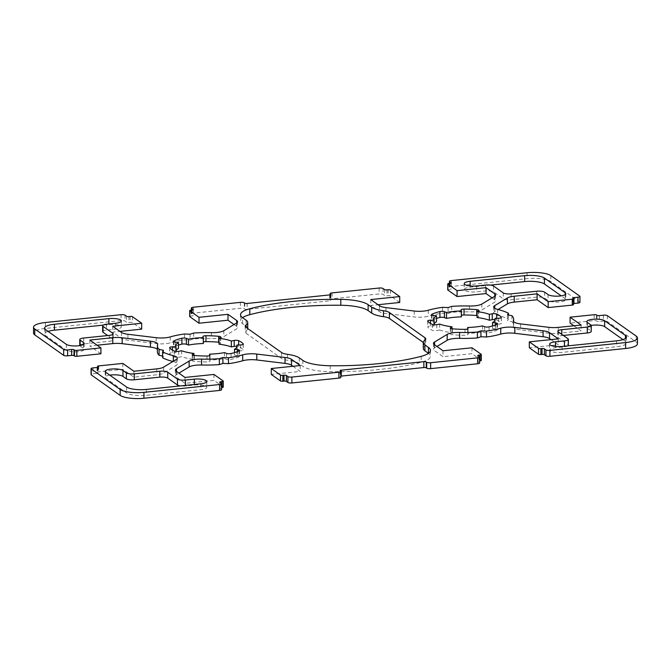 <?xml version="1.0" encoding="UTF-8"?>
<svg xmlns="http://www.w3.org/2000/svg" width="671" height="671" viewBox="0 0 671 671"><rect width="100%" height="100%" fill="white"/><g stroke="black" fill="none" stroke-linecap="round" stroke-linejoin="round"><path stroke-width="0.5" stroke-dasharray="3.35 2.52" d="M247.716 328.538A24.55 6.643 180 0 1 246.056 330.862A12.279 3.321 0 0 0 245.225 332.07A12.279 3.321 0 0 0 246.031 333.252L281.61 358.465A12.279 3.321 0 0 0 287.515 360.243A24.55 6.643 180 0 1 299.316 363.799L302.864 366.307A30.69 8.304 0 0 0 330.207 371.642A122.759 33.223 0 0 0 421.195 362.239A30.69 8.304 0 0 0 430.463 356.293A30.69 8.304 0 0 0 428.45 353.34M423.275 348.45A24.55 6.643 180 0 1 424.944 346.043A12.279 3.321 0 0 0 425.775 344.844A12.279 3.321 0 0 0 424.969 343.653L423.284 342.462M242.558 323.573L242.558 317.668A30.69 8.304 0 0 0 240.537 320.612A30.69 8.304 0 0 0 242.558 323.573L246.106 326.089A24.55 6.643 180 0 1 247.725 328.463M591.226 325.41A9.209 2.491 0 0 0 586.84 327.532A9.209 2.491 0 0 0 587.444 328.421L590.841 330.828A6.14 1.661 180 0 1 591.243 331.424M563.321 335.45L561.778 335.609A6.14 1.661 0 0 0 557.827 337.161A6.14 1.661 0 0 0 558.23 337.756L567.976 344.659A6.14 1.661 180 0 1 568.379 345.246M567.943 345.867A6.14 1.661 180 0 1 564.428 346.798L555.546 347.721A9.209 2.491 0 0 0 549.616 350.044A9.209 2.491 0 0 0 562.113 352.376L616.59 346.748A15.349 4.152 0 0 0 626.454 342.864A15.349 4.152 0 0 0 625.447 341.388L622.931 339.601M490.535 285.1L470.145 287.205A9.209 2.491 0 0 0 464.223 289.528A9.209 2.491 0 0 0 476.712 291.86L485.603 290.937A6.14 1.661 180 0 1 493.529 291.902L503.267 298.805A6.14 1.661 0 0 0 511.193 299.761L536.708 297.127A6.14 1.661 180 0 1 544.634 298.083L548.031 300.491A9.209 2.491 0 0 0 558.297 302.051A9.209 2.491 0 0 0 565.838 299.601A9.209 2.491 0 0 0 565.234 298.712L561.199 295.861M109.801 375.139A9.209 2.491 0 0 0 105.162 377.303A9.209 2.491 0 0 0 105.766 378.192L126.567 392.938A15.349 4.152 0 0 0 146.379 395.336L200.855 389.708A9.209 2.491 0 0 0 206.777 387.377A9.209 2.491 0 0 0 194.288 385.053L185.397 385.968A6.14 1.661 180 0 1 180.465 385.9M48.069 331.399A15.349 4.152 0 0 0 44.546 334.041A15.349 4.152 0 0 0 45.553 335.525L66.354 350.262A9.209 2.491 0 0 0 76.628 351.822A9.209 2.491 0 0 0 84.16 349.373A9.209 2.491 0 0 0 83.556 348.484L80.159 346.085A6.14 1.661 180 0 1 79.774 345.59M79.757 345.49A6.14 1.661 180 0 1 83.707 343.938L109.222 341.304A6.14 1.661 0 0 0 113.173 339.752A6.14 1.661 0 0 0 112.77 339.157L107.679 335.55M102.621 331.659A6.14 1.661 180 0 1 106.572 330.107L115.454 329.193A9.209 2.491 0 0 0 121.384 326.861A9.209 2.491 0 0 0 108.887 324.538L103.057 325.133M451.986 328.756L451.986 332.707L450.543 333.579A3.07 0.83 0 0 0 450.275 333.915A3.07 0.83 0 0 0 452.346 334.703A37.442 10.132 0 0 0 465.028 335.257A3.07 0.83 0 0 0 468.056 334.426A3.07 0.83 0 0 0 468.039 334.334L467.679 333.386A30.69 8.304 0 0 0 482.516 331.851L484.596 332.623A3.07 0.83 0 0 0 489.092 332.766A37.442 10.132 0 0 0 497.194 330.065A3.07 0.83 0 0 0 497.588 329.662A3.07 0.83 0 0 0 495.768 328.907L492.539 328.513A30.69 8.304 0 0 0 495.206 325.125A30.69 8.304 0 0 0 495.047 324.269L498.578 324.168A3.07 0.83 0 0 0 501.329 323.347A3.07 0.83 0 0 0 501.271 323.187A37.442 10.132 0 0 0 496.691 319.941A3.07 0.83 0 0 0 495.047 319.581M439.656 324.085L439.656 329.989A30.69 8.304 0 0 0 451.986 332.707M467.679 328.916L467.679 333.386M482.516 325.938L482.516 331.851M492.539 325.938L492.539 328.513M495.047 320.067L495.047 324.269M477.047 317.542L478.498 316.67A3.07 0.83 0 0 0 478.767 316.326A3.07 0.83 0 0 0 477.047 315.58M461.363 315.42A3.07 0.83 0 0 0 460.985 315.823A3.07 0.83 0 0 0 461.002 315.907L461.363 316.863M436.502 318.398A37.442 10.132 0 0 0 431.839 320.176A3.07 0.83 0 0 0 431.453 320.579A3.07 0.83 0 0 0 433.265 321.342L436.502 321.728M433.994 324.756L433.994 325.98L430.463 326.072A3.07 0.83 0 0 0 427.712 326.903A3.07 0.83 0 0 0 427.771 327.062A37.442 10.132 0 0 0 432.35 330.308A3.07 0.83 0 0 0 436.787 330.551L439.656 329.989M433.994 324.269A30.69 8.304 0 0 0 433.827 325.125A30.69 8.304 0 0 0 433.994 325.98M237.006 346.731L237.006 350.933L240.537 350.832A3.07 0.83 0 0 0 243.288 350.01A3.07 0.83 0 0 0 243.229 349.851A37.442 10.132 0 0 0 238.65 346.605A3.07 0.83 0 0 0 237.006 346.244M219.014 344.206L220.457 343.326A3.07 0.83 0 0 0 220.725 342.99A3.07 0.83 0 0 0 219.014 342.244M203.321 342.084A3.07 0.83 0 0 0 202.944 342.487A3.07 0.83 0 0 0 202.961 342.571L203.321 343.527M178.461 345.062A37.442 10.132 0 0 0 173.806 346.84A3.07 0.83 0 0 0 173.412 347.243A3.07 0.83 0 0 0 175.232 348.006L178.461 348.392M175.953 351.419L175.953 352.644L172.422 352.736A3.07 0.83 0 0 0 169.671 353.567A3.07 0.83 0 0 0 169.729 353.726A37.442 10.132 0 0 0 174.309 356.972A3.07 0.83 0 0 0 178.746 357.215L181.623 356.653A30.69 8.304 0 0 0 193.953 359.371L192.502 360.243A3.07 0.83 0 0 0 192.233 360.579A3.07 0.83 0 0 0 194.305 361.367A37.442 10.132 0 0 0 206.987 361.921A3.07 0.83 0 0 0 210.015 361.09A3.07 0.83 0 0 0 209.998 360.998L209.637 360.05A30.69 8.304 0 0 0 224.475 358.515L226.555 359.287A3.07 0.83 0 0 0 231.059 359.43A37.442 10.132 0 0 0 239.161 356.729A3.07 0.83 0 0 0 239.547 356.326A3.07 0.83 0 0 0 237.735 355.571L234.498 355.177A30.69 8.304 0 0 0 237.173 351.789A30.69 8.304 0 0 0 237.006 350.933M175.953 350.933A30.69 8.304 0 0 0 175.794 351.789A30.69 8.304 0 0 0 175.953 352.644M181.623 350.748L181.623 356.653M193.953 355.42L193.953 359.371M209.637 355.58L209.637 360.05M224.475 352.602L224.475 358.515M234.498 352.602L234.498 355.177M479.639 362.994A3.07 0.83 0 0 0 479.438 362.692L477.903 361.61A1.845 0.495 180 0 1 477.777 361.434A1.845 0.495 180 0 1 478.968 360.964L479.639 360.897M481.3 360.386A1.845 0.495 0 0 0 481.174 360.201L471.981 353.684L443.019 356.678L434.271 350.48A12.279 3.321 180 0 1 433.466 349.297A12.279 3.321 180 0 1 434.531 347.939L436.955 346.471M471.981 347.779L471.981 353.684M443.019 350.774L443.019 356.678M551 339.61L558.28 344.768L529.318 347.763M558.28 338.863L558.28 344.768M637.45 343.829A18.411 4.982 0 0 0 636.242 342.051L607.33 321.568A3.07 0.83 0 0 0 603.372 321.09L599.362 321.501A1.845 0.495 180 0 1 596.98 321.216L596.544 320.906A1.845 0.495 0 0 0 594.17 320.612L570.082 323.103M573.864 325.787L581.145 330.937L558.23 333.311A12.279 3.321 180 0 1 548.836 333.235L520.579 329.813A12.279 3.321 180 0 1 513.315 326.785A12.279 3.321 180 0 1 513.382 326.45A49.1 13.286 0 0 0 513.625 325.125A49.1 13.286 0 0 0 511.914 321.644L507.528 320.679L508.417 319.17A49.1 13.286 0 0 0 497.672 315.32A12.279 3.321 180 0 1 493.68 312.871A12.279 3.321 180 0 1 494.753 311.512L498.067 309.507M581.145 325.032L581.145 330.937M511.914 315.731L511.914 321.644M507.528 314.766L507.528 320.679M508.417 314.967L508.417 319.17M573.453 304.634A1.845 0.495 0 0 0 573.336 304.458L572.891 304.148A1.845 0.495 180 0 1 572.774 303.971A1.845 0.495 180 0 1 573.453 303.577M579.945 302.311A3.07 0.83 0 0 0 579.744 302.017L550.841 281.535A18.411 4.982 0 0 0 527.07 278.658L451.373 286.475A3.07 0.83 0 0 0 449.402 287.255A3.07 0.83 0 0 0 449.604 287.549L451.138 288.639A1.845 0.495 180 0 1 451.256 288.815A1.845 0.495 180 0 1 450.073 289.276L448.924 289.394A1.845 0.495 0 0 0 447.742 289.864M492.086 297.865L494.77 299.761A12.279 3.321 180 0 1 495.575 300.952A12.279 3.321 180 0 1 494.502 302.302L481.862 309.952A12.279 3.321 180 0 1 469.432 311.898A49.1 13.286 0 0 0 451.658 312.3L448.094 313.483L442.516 313.24A49.1 13.286 0 0 0 428.291 316.15A12.279 3.321 180 0 1 414.225 316.938L385.968 313.525A12.279 3.321 180 0 1 379.509 311.671L370.761 305.473L378.041 304.726M451.658 306.387L451.658 312.3M448.094 307.578L448.094 313.483M442.516 307.335L442.516 313.24M370.761 299.568L370.761 305.473M399.723 302.478L390.522 295.961A1.845 0.495 0 0 0 388.148 295.676L386.999 295.794A1.845 0.495 180 0 1 384.617 295.508L383.091 294.426A3.07 0.83 0 0 0 379.123 293.94L332.103 298.805A3.07 0.83 0 0 0 330.132 299.576A3.07 0.83 0 0 0 330.333 299.87L330.769 300.18A1.845 0.495 180 0 1 330.895 300.365A1.845 0.495 180 0 1 329.704 300.826L247.138 309.356A1.845 0.495 180 0 1 244.756 309.071L244.319 308.761A3.07 0.83 0 0 0 240.361 308.283L193.34 313.139A3.07 0.83 0 0 0 191.361 313.919A3.07 0.83 0 0 0 191.562 314.213L193.097 315.303A1.845 0.495 180 0 1 193.223 315.479A1.845 0.495 180 0 1 192.032 315.94L190.891 316.058A1.845 0.495 0 0 0 189.7 316.527M234.045 324.529L236.729 326.425A12.279 3.321 180 0 1 237.534 327.616A12.279 3.321 180 0 1 236.469 328.966L223.82 336.616A12.279 3.321 180 0 1 211.39 338.561A49.1 13.286 0 0 0 193.617 338.964L190.061 340.147L184.483 339.903A49.1 13.286 0 0 0 170.258 342.814A12.279 3.321 180 0 1 156.184 343.602L127.926 340.189A12.279 3.321 180 0 1 121.468 338.335L112.72 332.137L120 331.39M193.617 333.051L193.617 338.964M190.061 334.242L190.061 340.147M184.483 333.999L184.483 339.903M112.72 326.232L112.72 332.137M141.682 329.142L132.481 322.625A1.845 0.495 0 0 0 130.107 322.34L128.958 322.457A1.845 0.495 180 0 1 126.584 322.172L125.049 321.09A3.07 0.83 0 0 0 121.09 320.604L45.393 328.429A18.411 4.982 0 0 0 33.55 333.084M100.918 353.802L89.855 345.968L97.136 345.213M89.855 340.063L89.855 345.968M157.375 349.39A12.279 3.321 180 0 1 157.685 350.128A12.279 3.321 180 0 1 157.618 350.455A49.1 13.286 0 0 0 157.375 351.789M162.583 356.033L163.472 356.234L162.583 357.744M163.472 350.321L163.472 356.234M172.933 361.493A49.1 13.286 0 0 0 173.328 361.585A12.279 3.321 180 0 1 177.32 364.043A12.279 3.321 180 0 1 176.247 365.393L163.607 373.042A12.279 3.321 180 0 1 156.779 374.787L133.873 377.161L122.818 369.318L98.729 371.809A1.845 0.495 0 0 0 97.547 372.279A1.845 0.495 0 0 0 97.664 372.455L98.109 372.766A1.845 0.495 180 0 1 98.226 372.942A1.845 0.495 180 0 1 97.043 373.403L93.026 373.822A3.07 0.83 0 0 0 91.055 374.594M133.873 371.248L133.873 377.161M122.818 363.414L122.818 369.318M221.598 389.658A3.07 0.83 0 0 0 221.396 389.356L219.862 388.274A1.845 0.495 180 0 1 219.744 388.098A1.845 0.495 180 0 1 220.927 387.628L221.598 387.561M223.258 387.05A1.845 0.495 0 0 0 223.133 386.865L213.94 380.348L184.978 383.342L176.23 377.144A12.279 3.321 180 0 1 175.425 375.961A12.279 3.321 180 0 1 176.498 374.603L178.914 373.135M213.94 374.443L213.94 380.348M184.978 377.438L184.978 383.342M292.959 366.274L300.239 371.432L271.277 374.426M300.239 365.527L300.239 371.432M340.868 377.328A3.07 0.83 0 0 0 340.667 377.035L340.231 376.725A1.845 0.495 180 0 1 340.105 376.548A1.845 0.495 180 0 1 340.868 376.146M421.195 356.335L421.195 362.239M424.944 340.138L424.944 346.043M424.969 340.113L424.969 343.653M246.106 320.184L246.106 326.089M246.031 333.252L246.056 330.862M281.61 352.56L281.61 358.465M287.515 354.338L287.515 360.243M299.316 357.886L299.316 363.799M302.864 360.402L302.864 366.307M330.207 365.737L330.207 371.642M587.444 322.516L587.444 328.421M590.841 324.915L590.841 330.828M561.778 334.359L561.778 335.609M558.23 331.843L558.23 337.756M567.976 338.746L567.976 344.659M564.428 346.228L564.428 346.798M555.546 346.462L555.546 347.721M562.113 346.462L562.113 352.376M616.59 340.834L616.59 346.748M625.447 338.436L625.447 341.388M476.712 285.947L476.712 291.86M470.145 285.947L470.145 287.205M485.603 285.032L485.603 290.937M493.529 285.989L493.529 291.902M503.267 292.9L503.267 298.805M511.193 293.856L511.193 299.761M536.708 291.222L536.708 297.127M544.634 292.179L544.634 298.083M548.031 294.586L548.031 300.491M565.234 294.586L565.234 298.712M194.288 384.475L194.288 385.053M200.855 383.795L200.855 389.708M185.397 385.389L185.397 385.968M105.766 372.288L105.766 378.192M126.567 387.024L126.567 392.938M146.379 389.423L146.379 395.336M83.556 344.357L83.556 348.484M66.354 344.357L66.354 350.262M80.159 345.523L80.159 346.085M83.707 338.025L83.707 343.938M109.222 335.391L109.222 341.304M112.77 334.435L112.77 339.157M106.572 324.202L106.572 330.107M115.454 323.279L115.454 329.193M108.887 323.959L108.887 324.538M45.553 329.612L45.553 335.525M450.543 328.345L450.543 333.579M452.346 328.798L452.346 334.703M465.028 329.344L465.028 335.257M468.039 328.597L468.039 334.334M484.596 326.718L484.596 332.623M489.092 326.861L489.092 332.766M497.194 324.16L497.194 330.065M495.768 324.798L495.768 328.907M498.578 318.264L498.578 324.168M501.271 317.593L501.271 323.187M496.691 318.314L496.691 319.941M478.498 310.757L478.498 316.67M461.002 310.002L461.002 315.907M431.839 315.076L431.839 320.176M433.265 315.429L433.265 321.342M430.463 323.422L430.463 326.072M427.771 321.149L427.771 327.062M432.35 324.395L432.35 330.308M436.787 324.647L436.787 330.551M238.65 344.978L238.65 346.605M220.457 337.421L220.457 343.326M202.961 336.666L202.961 342.571M173.806 341.74L173.806 346.84M175.232 342.093L175.232 348.006M172.422 350.086L172.422 352.736M169.729 347.813L169.729 353.726M174.309 351.059L174.309 356.972M178.746 351.31L178.746 357.215M192.502 355.009L192.502 360.243M194.305 355.462L194.305 361.367M206.987 356.007L206.987 361.921M209.998 355.261L209.998 360.998M226.555 353.382L226.555 359.287M231.059 353.525L231.059 359.43M239.161 350.824L239.161 356.729M237.735 351.461L237.735 355.571M240.537 344.928L240.537 350.832M243.229 344.257L243.229 349.851M479.438 356.787L479.438 362.692M477.903 355.697L477.903 361.61M478.968 356.452L478.968 360.964M481.174 354.296L481.174 360.201M434.271 344.575L434.271 350.48M434.531 344.76L434.531 347.939M636.242 336.137L636.242 342.051M607.33 315.655L607.33 321.568M603.372 315.177L603.372 321.09M599.362 315.596L599.362 321.501M596.98 315.303L596.98 321.216M596.544 314.993L596.544 320.906M594.17 314.707L594.17 320.612M558.23 327.398L558.23 333.311M548.836 327.331L548.836 333.235M520.579 323.908L520.579 329.813M513.382 321.208L513.382 326.45M497.672 309.415L497.672 315.32M494.753 308.316L494.753 311.512M573.336 298.545L573.336 304.458M572.891 298.234L572.891 304.148M579.744 296.104L579.744 302.017M550.841 275.622L550.841 281.535M527.07 272.745L527.07 278.658M451.373 280.57L451.373 286.475M449.604 283.422L449.604 287.549M451.138 283.078L451.138 288.639M450.073 283.372L450.073 289.276M448.924 283.489L448.924 289.394M494.77 296.221L494.77 299.761M494.502 296.397L494.502 302.302M481.862 304.047L481.862 309.952M469.432 305.993L469.432 311.898M428.291 310.245L428.291 316.15M414.225 311.034L414.225 316.938M385.968 307.612L385.968 313.525M379.509 305.766L379.509 311.671M390.522 290.057L390.522 295.961M388.148 289.771L388.148 295.676M386.999 289.889L386.999 295.794M384.617 289.604L384.617 295.508M383.091 288.513L383.091 294.426M379.123 288.035L379.123 293.94M332.103 292.892L332.103 298.805M330.333 294.812L330.333 299.87M330.769 294.628L330.769 300.18M329.704 294.921L329.704 300.826M247.138 303.451L247.138 309.356M244.756 303.166L244.756 309.071M244.319 302.856L244.319 308.761M240.361 302.369L240.361 308.283M193.34 307.234L193.34 313.139M191.562 310.077L191.562 314.213M193.097 309.742L193.097 315.303M192.032 310.036L192.032 315.94M190.891 310.153L190.891 316.058M236.729 322.885L236.729 326.425M236.469 323.061L236.469 328.966M223.82 330.711L223.82 336.616M211.39 332.657L211.39 338.561M170.258 336.909L170.258 342.814M156.184 337.698L156.184 343.602M127.926 334.275L127.926 340.189M121.468 332.43L121.468 338.335M132.481 316.72L132.481 322.625M130.107 316.435L130.107 322.34M128.958 316.553L128.958 322.457M126.584 316.259L126.584 322.172M125.049 315.177L125.049 321.09M121.09 314.699L121.09 320.604M45.393 322.516L45.393 328.429M157.618 344.55L157.618 350.455M176.247 359.488L176.247 365.393M163.607 367.138L163.607 373.042M156.779 368.882L156.779 374.787M98.729 365.905L98.729 371.809M97.664 367.389L97.664 372.455M98.109 367.213L98.109 372.766M97.043 367.498L97.043 373.403M93.026 367.909L93.026 373.822M221.396 383.451L221.396 389.356M219.862 382.361L219.862 388.274M220.927 383.116L220.927 387.628M223.133 380.96L223.133 386.865M176.23 371.239L176.23 377.144M176.498 371.424L176.498 374.603M340.667 371.13L340.667 377.035M340.231 370.82L340.231 376.725M430.463 350.388L430.463 356.293M425.775 338.93L425.775 344.844M240.537 314.707L240.537 320.612M245.225 326.156L245.225 332.07M586.84 321.627L586.84 327.532M557.827 331.248L557.827 337.161M549.616 344.139L549.616 350.044M626.454 336.959L626.454 342.864M464.223 283.623L464.223 289.528M565.838 293.697L565.838 299.601M206.777 381.472L206.777 387.377M105.162 371.399L105.162 377.303M84.16 343.468L84.16 349.373M113.173 333.839L113.173 339.752M121.384 320.956L121.384 326.861M44.546 328.136L44.546 334.041M450.275 328.01L450.275 333.915M468.056 328.513L468.056 334.426M497.588 323.757L497.588 329.662M495.206 319.211L495.206 325.125M501.329 317.433L501.329 323.347M478.767 310.421L478.767 316.326M460.985 309.91L460.985 315.823M431.453 314.674L431.453 320.579M433.827 319.211L433.827 325.125M427.712 320.99L427.712 326.903M220.725 337.085L220.725 342.99M202.944 336.574L202.944 342.487M173.412 341.338L173.412 347.243M175.794 345.875L175.794 351.789M169.671 347.653L169.671 353.567M192.233 354.674L192.233 360.579M210.015 355.177L210.015 361.09M239.547 350.421L239.547 356.326M237.173 345.875L237.173 351.789M243.288 344.097L243.288 350.01M477.777 355.521L477.777 361.434M433.466 343.384L433.466 349.297M513.315 320.872L513.315 326.785M513.625 321.61L513.625 325.125M493.68 306.957L493.68 312.871M572.774 298.058L572.774 303.971M449.402 283.439L449.402 287.255M451.256 282.902L451.256 288.815M495.575 295.039L495.575 300.952M330.132 294.854L330.132 299.576M330.895 294.452L330.895 300.365M191.361 310.103L191.361 313.919M193.223 309.566L193.223 315.479M237.534 321.703L237.534 327.616M157.685 344.215L157.685 350.128M177.32 358.129L177.32 364.043M97.547 367.423L97.547 372.279M98.226 367.029L98.226 372.942M219.744 382.185L219.744 388.098M175.425 370.048L175.425 375.961M340.105 370.635L340.105 376.548"/><path stroke-width="1.01" d="M428.442 347.427A30.69 8.304 180 0 1 430.463 350.388A30.69 8.304 180 0 1 421.195 356.335A122.759 33.223 180 0 1 330.207 365.737A30.69 8.304 180 0 1 302.864 360.402L299.316 357.886A24.55 6.643 0 0 0 287.515 354.338A12.279 3.321 180 0 1 281.61 352.56L246.031 327.347A12.279 3.321 180 0 1 245.225 326.156A12.279 3.321 180 0 1 246.056 324.957A24.55 6.643 0 0 0 247.725 322.55A24.55 6.643 0 0 0 246.106 320.184L242.558 317.668A30.69 8.304 180 0 1 240.537 314.707A30.69 8.304 180 0 1 249.805 308.761A122.759 33.223 180 0 1 340.793 299.358A30.69 8.304 180 0 1 368.136 304.693L371.684 307.201A24.55 6.643 0 0 0 383.485 310.757A12.279 3.321 180 0 1 389.39 312.535L424.969 337.748A12.279 3.321 180 0 1 425.775 338.93A12.279 3.321 180 0 1 424.944 340.138A24.55 6.643 0 0 0 423.275 342.537A24.55 6.643 0 0 0 424.894 344.911L428.442 347.427L428.442 353.332A30.69 8.304 0 0 0 428.442 353.332L424.894 350.816A24.55 6.643 180 0 1 423.275 348.45L423.275 342.537M423.284 342.462L389.39 318.44A12.279 3.321 0 0 0 383.485 316.662A24.55 6.643 180 0 1 371.684 313.114L368.136 310.598A30.69 8.304 0 0 0 340.793 305.263A122.759 33.223 0 0 0 249.805 314.665A30.69 8.304 0 0 0 242.55 317.66M247.725 322.55L247.725 328.463A24.55 6.643 180 0 1 247.716 328.538M587.444 322.516A9.209 2.491 180 0 1 586.84 321.627A9.209 2.491 180 0 1 594.372 319.178A9.209 2.491 180 0 1 604.646 320.738L625.447 335.475A15.349 4.152 180 0 1 626.454 336.959A15.349 4.152 180 0 1 616.59 340.834L562.113 346.462A9.209 2.491 180 0 1 549.616 344.139A9.209 2.491 180 0 1 555.546 341.807L564.428 340.893A6.14 1.661 0 0 0 568.379 339.341A6.14 1.661 0 0 0 567.976 338.746L558.23 331.843A6.14 1.661 180 0 1 557.827 331.248A6.14 1.661 180 0 1 561.778 329.696L587.293 327.062A6.14 1.661 0 0 0 591.243 325.51A6.14 1.661 0 0 0 590.841 324.915L587.444 322.516M622.931 339.601L604.646 326.643A9.209 2.491 0 0 0 591.226 325.41M591.243 325.51L591.243 331.424A6.14 1.661 180 0 1 587.293 332.975L563.321 335.45M568.379 339.341L568.379 345.246A6.14 1.661 180 0 1 567.943 345.867M476.712 285.947A9.209 2.491 180 0 1 464.223 283.623A9.209 2.491 180 0 1 470.145 281.292L524.621 275.664A15.349 4.152 180 0 1 544.433 278.062L565.234 292.808A9.209 2.491 180 0 1 565.838 293.697A9.209 2.491 180 0 1 558.297 296.146A9.209 2.491 180 0 1 548.031 294.586L544.634 292.179A6.14 1.661 0 0 0 536.708 291.222L511.193 293.856A6.14 1.661 180 0 1 503.267 292.9L493.529 285.989A6.14 1.661 0 0 0 485.603 285.032L476.712 285.947M561.199 295.861L544.433 283.976A15.349 4.152 0 0 0 524.621 281.577L490.535 285.1M194.288 379.14A9.209 2.491 180 0 1 206.777 381.472A9.209 2.491 180 0 1 200.855 383.795L146.379 389.423A15.349 4.152 180 0 1 126.567 387.024L105.766 372.288A9.209 2.491 180 0 1 105.162 371.399A9.209 2.491 180 0 1 112.703 368.949A9.209 2.491 180 0 1 122.969 370.509L126.366 372.917A6.14 1.661 0 0 0 134.292 373.873L159.807 371.239A6.14 1.661 180 0 1 167.733 372.195L177.471 379.098A6.14 1.661 0 0 0 185.397 380.063L194.288 379.14L194.288 384.475M180.465 385.9A6.14 1.661 180 0 1 177.471 385.011L167.733 378.1A6.14 1.661 0 0 0 159.807 377.144L134.292 379.778A6.14 1.661 180 0 1 126.366 378.821L122.969 376.414A9.209 2.491 0 0 0 109.801 375.139M83.556 342.579A9.209 2.491 180 0 1 84.16 343.468A9.209 2.491 180 0 1 76.628 345.917A9.209 2.491 180 0 1 66.354 344.357L45.553 329.612A15.349 4.152 180 0 1 44.546 328.136A15.349 4.152 180 0 1 54.41 324.252L108.887 318.624A9.209 2.491 180 0 1 121.384 320.956A9.209 2.491 180 0 1 115.454 323.279L106.572 324.202A6.14 1.661 0 0 0 102.621 325.754A6.14 1.661 0 0 0 103.024 326.341L112.77 333.244A6.14 1.661 180 0 1 113.173 333.839A6.14 1.661 180 0 1 109.222 335.391L83.707 338.025A6.14 1.661 0 0 0 79.757 339.576A6.14 1.661 0 0 0 80.159 340.172L83.556 342.579L83.556 344.357M79.774 345.59A6.14 1.661 180 0 1 79.757 345.49L79.757 339.576M107.679 335.55L103.024 332.254A6.14 1.661 180 0 1 102.621 331.659L102.621 325.754M103.057 325.133L54.41 330.166A15.349 4.152 0 0 0 48.069 331.399M451.986 326.794A30.69 8.304 180 0 1 439.656 324.085L436.787 324.647A3.07 0.83 180 0 1 432.35 324.395A37.442 10.132 180 0 1 427.771 321.149A3.07 0.83 180 0 1 427.712 320.99A3.07 0.83 180 0 1 430.463 320.168L433.994 320.067A30.69 8.304 180 0 1 433.827 319.211A30.69 8.304 180 0 1 436.502 315.823L433.265 315.429A3.07 0.83 180 0 1 431.453 314.674A3.07 0.83 180 0 1 431.839 314.271A37.442 10.132 180 0 1 439.941 311.57A3.07 0.83 180 0 1 444.445 311.713L446.525 312.485A30.69 8.304 180 0 1 461.363 310.95L461.002 310.002A3.07 0.83 180 0 1 460.985 309.91A3.07 0.83 180 0 1 464.013 309.079A37.442 10.132 180 0 1 476.695 309.633A3.07 0.83 180 0 1 478.767 310.421A3.07 0.83 180 0 1 478.498 310.757L477.047 311.629A30.69 8.304 180 0 1 489.377 314.347L492.254 313.785A3.07 0.83 180 0 1 496.691 314.028A37.442 10.132 180 0 1 501.271 317.274A3.07 0.83 180 0 1 501.329 317.433A3.07 0.83 180 0 1 498.578 318.264L495.047 318.356A30.69 8.304 180 0 1 495.206 319.211A30.69 8.304 180 0 1 492.539 322.608L495.768 322.994A3.07 0.83 180 0 1 497.588 323.757A3.07 0.83 180 0 1 497.194 324.16A37.442 10.132 180 0 1 489.092 326.861A3.07 0.83 180 0 1 484.596 326.718L482.516 325.938A30.69 8.304 180 0 1 467.679 327.473L468.039 328.429A3.07 0.83 180 0 1 468.056 328.513A3.07 0.83 180 0 1 465.028 329.344A37.442 10.132 180 0 1 452.346 328.798A3.07 0.83 180 0 1 450.275 328.01A3.07 0.83 180 0 1 450.543 327.674L451.986 326.794L451.986 328.756M467.679 327.473L467.679 328.916M492.539 322.608L492.539 325.938M495.047 318.356L495.047 320.067M495.047 319.581A3.07 0.83 0 0 0 492.254 319.69L489.377 320.252A30.69 8.304 0 0 0 477.047 317.542L477.047 311.629M489.377 314.347L489.377 320.252M477.047 315.58A3.07 0.83 0 0 0 476.695 315.538A37.442 10.132 0 0 0 464.013 314.993A3.07 0.83 0 0 0 461.363 315.42M461.363 310.95L461.363 316.863A30.69 8.304 0 0 0 446.525 318.398L444.445 317.618A3.07 0.83 0 0 0 439.941 317.475A37.442 10.132 0 0 0 436.502 318.398M446.525 312.485L446.525 318.398M436.502 315.823L436.502 321.728A30.69 8.304 0 0 0 433.994 324.269M433.994 320.067L433.994 324.756M237.006 345.02A30.69 8.304 180 0 1 237.173 345.875A30.69 8.304 180 0 1 234.498 349.272L237.735 349.658A3.07 0.83 180 0 1 239.547 350.421A3.07 0.83 180 0 1 239.161 350.824A37.442 10.132 180 0 1 231.059 353.525A3.07 0.83 180 0 1 226.555 353.382L224.475 352.602A30.69 8.304 180 0 1 209.637 354.137L209.998 355.093A3.07 0.83 180 0 1 210.015 355.177A3.07 0.83 180 0 1 206.987 356.007A37.442 10.132 180 0 1 194.305 355.462A3.07 0.83 180 0 1 192.233 354.674A3.07 0.83 180 0 1 192.502 354.33L193.953 353.458A30.69 8.304 180 0 1 181.623 350.748L178.746 351.31A3.07 0.83 180 0 1 174.309 351.059A37.442 10.132 180 0 1 169.729 347.813A3.07 0.83 180 0 1 169.671 347.653A3.07 0.83 180 0 1 172.422 346.832L175.953 346.731A30.69 8.304 180 0 1 175.794 345.875A30.69 8.304 180 0 1 178.461 342.487L175.232 342.093A3.07 0.83 180 0 1 173.412 341.338A3.07 0.83 180 0 1 173.806 340.935A37.442 10.132 180 0 1 181.908 338.234A3.07 0.83 180 0 1 186.404 338.377L188.484 339.149A30.69 8.304 180 0 1 203.321 337.614L202.961 336.666A3.07 0.83 180 0 1 202.944 336.574A3.07 0.83 180 0 1 205.972 335.743A37.442 10.132 180 0 1 218.654 336.297A3.07 0.83 180 0 1 220.725 337.085A3.07 0.83 180 0 1 220.457 337.421L219.014 338.293A30.69 8.304 180 0 1 231.344 341.011L234.213 340.449A3.07 0.83 180 0 1 238.65 340.692A37.442 10.132 180 0 1 243.229 343.938A3.07 0.83 180 0 1 243.288 344.097A3.07 0.83 180 0 1 240.537 344.928L237.006 345.02L237.006 346.731M237.006 346.244A3.07 0.83 0 0 0 234.213 346.353L231.344 346.915A30.69 8.304 0 0 0 219.014 344.206L219.014 338.293M231.344 341.011L231.344 346.915M219.014 342.244A3.07 0.83 0 0 0 218.654 342.202A37.442 10.132 0 0 0 205.972 341.656A3.07 0.83 0 0 0 203.321 342.084M203.321 337.614L203.321 343.527A30.69 8.304 0 0 0 188.484 345.062L186.404 344.282A3.07 0.83 0 0 0 181.908 344.139A37.442 10.132 0 0 0 178.461 345.062M188.484 339.149L188.484 345.062M178.461 342.487L178.461 348.392A30.69 8.304 0 0 0 175.953 350.933M175.953 346.731L175.953 351.419M193.953 353.458L193.953 355.42M209.637 354.137L209.637 355.58M234.498 349.272L234.498 352.602M340.868 376.146A1.845 0.495 180 0 1 341.296 376.079L423.862 367.549A1.845 0.495 180 0 1 426.244 367.834L426.681 368.144A3.07 0.83 0 0 0 430.639 368.631L477.66 363.766A3.07 0.83 0 0 0 479.639 362.994L479.639 357.081A3.07 0.83 0 0 0 479.438 356.787L477.903 355.697A1.845 0.495 180 0 1 477.777 355.521A1.845 0.495 180 0 1 478.968 355.06L480.109 354.942A1.845 0.495 0 0 0 481.3 354.473A1.845 0.495 0 0 0 481.174 354.296L471.981 347.779L443.019 350.774L434.271 344.575A12.279 3.321 180 0 1 433.466 343.384A12.279 3.321 180 0 1 434.531 342.034L447.18 334.384A12.279 3.321 180 0 1 459.61 332.439A49.1 13.286 0 0 0 477.383 332.036L477.383 337.949L480.939 336.758L486.517 337.001A49.1 13.286 0 0 0 500.742 334.091A12.279 3.321 180 0 1 514.816 333.302L543.074 336.725A12.279 3.321 180 0 1 549.532 338.57L551 339.61M477.383 332.036L480.939 330.853L486.517 331.097A49.1 13.286 0 0 0 500.742 328.186A12.279 3.321 180 0 1 514.816 327.398L543.074 330.811A12.279 3.321 180 0 1 549.532 332.665L558.28 338.863L529.318 341.858L538.519 348.375A1.845 0.495 0 0 0 540.893 348.66L542.042 348.543A1.845 0.495 180 0 1 544.416 348.828L545.951 349.91A3.07 0.83 0 0 0 549.91 350.396L625.607 342.571A18.411 4.982 0 0 0 637.45 337.916A18.411 4.982 0 0 0 636.242 336.137L607.33 315.655A3.07 0.83 0 0 0 603.372 315.177L599.362 315.596A1.845 0.495 180 0 1 596.98 315.303L596.544 314.993A1.845 0.495 0 0 0 594.17 314.707L570.082 317.198L581.145 325.032L558.23 327.398A12.279 3.321 180 0 1 548.836 327.331L520.579 323.908A12.279 3.321 180 0 1 513.315 320.872A12.279 3.321 180 0 1 513.382 320.545A49.1 13.286 0 0 0 513.625 319.211A49.1 13.286 0 0 0 511.914 315.731L507.528 314.766L508.417 313.256A49.1 13.286 0 0 0 497.672 309.415A12.279 3.321 180 0 1 493.68 306.957A12.279 3.321 180 0 1 494.753 305.607L507.393 297.958A12.279 3.321 180 0 1 514.221 296.213L537.127 293.839L548.182 301.682L572.271 299.191A1.845 0.495 0 0 0 573.453 298.721A1.845 0.495 0 0 0 573.336 298.545L572.891 298.234A1.845 0.495 180 0 1 572.774 298.058A1.845 0.495 180 0 1 573.957 297.597L577.974 297.178A3.07 0.83 0 0 0 579.945 296.406A3.07 0.83 0 0 0 579.744 296.104L550.841 275.622A18.411 4.982 0 0 0 527.07 272.745L451.373 280.57A3.07 0.83 0 0 0 449.402 281.342A3.07 0.83 0 0 0 449.604 281.644L451.138 282.726A1.845 0.495 180 0 1 451.256 282.902A1.845 0.495 180 0 1 450.073 283.372L448.924 283.489A1.845 0.495 0 0 0 447.742 283.95A1.845 0.495 0 0 0 447.867 284.135L457.06 290.652L486.022 287.658L494.77 293.856A12.279 3.321 180 0 1 495.575 295.039A12.279 3.321 180 0 1 494.502 296.397L481.862 304.047A12.279 3.321 180 0 1 469.432 305.993A49.1 13.286 0 0 0 451.658 306.387L448.094 307.578L442.516 307.335A49.1 13.286 0 0 0 428.291 310.245A12.279 3.321 180 0 1 414.225 311.034L385.968 307.612A12.279 3.321 180 0 1 379.509 305.766L370.761 299.568L399.723 296.574L390.522 290.057A1.845 0.495 0 0 0 388.148 289.771L386.999 289.889A1.845 0.495 180 0 1 384.617 289.604L383.091 288.513A3.07 0.83 0 0 0 379.123 288.035L332.103 292.892A3.07 0.83 0 0 0 330.132 293.672A3.07 0.83 0 0 0 330.333 293.965L330.769 294.275A1.845 0.495 180 0 1 330.895 294.452A1.845 0.495 180 0 1 329.704 294.921L247.138 303.451A1.845 0.495 180 0 1 244.756 303.166L244.319 302.856A3.07 0.83 0 0 0 240.361 302.369L193.34 307.234A3.07 0.83 0 0 0 191.361 308.006A3.07 0.83 0 0 0 191.562 308.308L193.097 309.39A1.845 0.495 180 0 1 193.223 309.566A1.845 0.495 180 0 1 192.032 310.036L190.891 310.153A1.845 0.495 0 0 0 189.7 310.614A1.845 0.495 0 0 0 189.826 310.799L199.019 317.316L227.981 314.322L236.729 320.52A12.279 3.321 180 0 1 237.534 321.703A12.279 3.321 180 0 1 236.469 323.061L223.82 330.711A12.279 3.321 180 0 1 211.39 332.657A49.1 13.286 0 0 0 193.617 333.051L190.061 334.242L184.483 333.999A49.1 13.286 0 0 0 170.258 336.909A12.279 3.321 180 0 1 156.184 337.698L127.926 334.275A12.279 3.321 180 0 1 121.468 332.43L112.72 326.232L141.682 323.237L132.481 316.72A1.845 0.495 0 0 0 130.107 316.435L128.958 316.553A1.845 0.495 180 0 1 126.584 316.259L125.049 315.177A3.07 0.83 0 0 0 121.09 314.699L45.393 322.516A18.411 4.982 0 0 0 33.55 327.171A18.411 4.982 0 0 0 34.758 328.949L63.67 349.432A3.07 0.83 0 0 0 67.628 349.91L71.638 349.499A1.845 0.495 180 0 1 74.02 349.784L74.456 350.094A1.845 0.495 0 0 0 76.829 350.388L100.918 347.897L89.855 340.063L112.77 337.689A12.279 3.321 180 0 1 122.164 337.765L150.421 341.187A12.279 3.321 180 0 1 157.685 344.215A12.279 3.321 180 0 1 157.618 344.55A49.1 13.286 0 0 0 157.375 345.875A49.1 13.286 0 0 0 159.086 349.356L163.472 350.321L162.583 351.83A49.1 13.286 0 0 0 173.328 355.68A12.279 3.321 180 0 1 177.32 358.129A12.279 3.321 180 0 1 176.247 359.488L163.607 367.138A12.279 3.321 180 0 1 156.779 368.882L133.873 371.248L122.818 363.414L98.729 365.905A1.845 0.495 0 0 0 97.547 366.366A1.845 0.495 0 0 0 97.664 366.542L98.109 366.852A1.845 0.495 180 0 1 98.226 367.029A1.845 0.495 180 0 1 97.043 367.498L93.026 367.909A3.07 0.83 0 0 0 91.055 368.689A3.07 0.83 0 0 0 91.256 368.983L120.159 389.465A18.411 4.982 0 0 0 143.929 392.342L219.627 384.525A3.07 0.83 0 0 0 221.598 383.745A3.07 0.83 0 0 0 221.396 383.451L219.862 382.361A1.845 0.495 180 0 1 219.744 382.185A1.845 0.495 180 0 1 220.927 381.724L222.076 381.606A1.845 0.495 0 0 0 223.258 381.136A1.845 0.495 0 0 0 223.133 380.96L213.94 374.443L184.978 377.438L176.23 371.239A12.279 3.321 180 0 1 175.425 370.048A12.279 3.321 180 0 1 176.498 368.698L189.138 361.048A12.279 3.321 180 0 1 201.568 359.102A49.1 13.286 0 0 0 219.342 358.7L222.906 357.517L228.484 357.76A49.1 13.286 0 0 0 242.709 354.85A12.279 3.321 180 0 1 256.775 354.062L285.032 357.475A12.279 3.321 180 0 1 291.491 359.329L300.239 365.527L271.277 368.522L280.478 375.039A1.845 0.495 0 0 0 282.852 375.324L284.001 375.206A1.845 0.495 180 0 1 286.383 375.492L287.909 376.574A3.07 0.83 0 0 0 291.877 377.06L338.897 372.195A3.07 0.83 0 0 0 340.868 371.424A3.07 0.83 0 0 0 340.667 371.13L340.231 370.82A1.845 0.495 180 0 1 340.105 370.635A1.845 0.495 180 0 1 341.296 370.174L423.862 361.644A1.845 0.495 180 0 1 426.244 361.929L426.681 362.239A3.07 0.83 0 0 0 430.639 362.717L477.66 357.861A3.07 0.83 0 0 0 479.639 357.081M479.639 360.897L480.109 360.847A1.845 0.495 0 0 0 481.3 360.386L481.3 354.473M436.955 346.471L447.18 340.289A12.279 3.321 180 0 1 459.61 338.343A49.1 13.286 0 0 0 477.383 337.949M480.939 330.853L480.939 336.758M486.517 331.097L486.517 337.001M529.318 341.858L529.318 347.763L538.519 354.28A1.845 0.495 0 0 0 540.893 354.565L542.042 354.447A1.845 0.495 180 0 1 544.416 354.741L545.951 355.823A3.07 0.83 0 0 0 549.91 356.301L625.607 348.484A18.411 4.982 0 0 0 637.45 343.829L637.45 337.916M570.082 317.198L570.082 323.103L573.864 325.787M508.417 313.256L508.417 314.967M498.067 309.507L507.393 303.862A12.279 3.321 180 0 1 514.221 302.118L537.127 299.752L548.182 307.586L572.271 305.095A1.845 0.495 0 0 0 573.453 304.634L573.453 298.721M537.127 293.839L537.127 299.752M548.182 301.682L548.182 307.586M573.453 303.577A1.845 0.495 180 0 1 573.957 303.502L577.974 303.091A3.07 0.83 0 0 0 579.945 302.311L579.945 296.406M447.742 283.95L447.742 289.864A1.845 0.495 0 0 0 447.867 290.04L457.06 296.557L486.022 293.562L492.086 297.865M457.06 290.652L457.06 296.557M486.022 287.658L486.022 293.562M378.041 304.726L399.723 302.478L399.723 296.574M189.7 310.614L189.7 316.527A1.845 0.495 0 0 0 189.826 316.704L199.019 323.221L227.981 320.226L234.045 324.529M199.019 317.316L199.019 323.221M227.981 314.322L227.981 320.226M120 331.39L141.682 329.142L141.682 323.237M33.55 327.171L33.55 333.084A18.411 4.982 0 0 0 34.758 334.863L63.67 355.345A3.07 0.83 0 0 0 67.628 355.823L71.638 355.404A1.845 0.495 180 0 1 74.02 355.697L74.456 356.007A1.845 0.495 0 0 0 76.829 356.293L100.918 353.802L100.918 347.897M97.136 345.213L112.77 343.602A12.279 3.321 180 0 1 122.164 343.669L150.421 347.092A12.279 3.321 180 0 1 157.375 349.39M157.375 345.875L157.375 351.789A49.1 13.286 0 0 0 159.086 355.269L162.583 356.033M159.086 349.356L159.086 355.269M162.583 351.83L162.583 357.744A49.1 13.286 0 0 0 172.933 361.493M91.055 368.689L91.055 374.594A3.07 0.83 0 0 0 91.256 374.896L120.159 395.378A18.411 4.982 0 0 0 143.929 398.255L219.627 390.43A3.07 0.83 0 0 0 221.598 389.658L221.598 383.745M221.598 387.561L222.076 387.511A1.845 0.495 0 0 0 223.258 387.05L223.258 381.136M178.914 373.135L189.138 366.953A12.279 3.321 180 0 1 201.568 365.007A49.1 13.286 0 0 0 219.342 364.613L222.906 363.422L228.484 363.665A49.1 13.286 0 0 0 242.709 360.755A12.279 3.321 180 0 1 256.775 359.966L285.032 363.388A12.279 3.321 180 0 1 291.491 365.234L292.959 366.274M219.342 358.7L219.342 364.613M222.906 357.517L222.906 363.422M228.484 357.76L228.484 363.665M271.277 368.522L271.277 374.426L280.478 380.943A1.845 0.495 0 0 0 282.852 381.229L284.001 381.111A1.845 0.495 180 0 1 286.383 381.396L287.909 382.487A3.07 0.83 0 0 0 291.877 382.965L338.897 378.108A3.07 0.83 0 0 0 340.868 377.328L340.868 371.424M424.894 344.911L424.894 350.816M424.969 337.748L424.969 340.113M389.39 312.535L389.39 318.44M383.485 310.757L383.485 316.662M371.684 307.201L371.684 313.114M368.136 304.693L368.136 310.598M340.793 299.358L340.793 305.263M249.805 308.761L249.805 314.665M246.056 324.957L246.056 327.364M604.646 320.738L604.646 326.643M587.293 327.062L587.293 332.975M561.778 329.696L561.778 334.359M564.428 340.893L564.428 346.228M555.546 341.807L555.546 346.462M625.447 335.475L625.447 338.436M470.145 281.292L470.145 285.947M565.234 292.808L565.234 294.586M544.433 278.062L544.433 283.976M524.621 275.664L524.621 281.577M185.397 380.063L185.397 385.389M177.471 379.098L177.471 385.011M167.733 372.195L167.733 378.1M159.807 371.239L159.807 377.144M134.292 373.873L134.292 379.778M126.366 372.917L126.366 378.821M122.969 370.509L122.969 376.414M80.159 340.172L80.159 345.523M112.77 333.244L112.77 334.435M103.024 326.341L103.024 332.254M108.887 318.624L108.887 323.959M54.41 324.252L54.41 330.166M450.543 327.674L450.543 328.345M495.768 322.994L495.768 324.798M496.691 314.028L496.691 318.314M492.254 313.785L492.254 319.69M476.695 309.633L476.695 315.538M464.013 309.079L464.013 314.993M444.445 311.713L444.445 317.618M439.941 311.57L439.941 317.475M431.839 314.271L431.839 315.076M430.463 320.168L430.463 323.422M234.213 340.449L234.213 346.353M238.65 340.692L238.65 344.978M218.654 336.297L218.654 342.202M205.972 335.743L205.972 341.656M186.404 338.377L186.404 344.282M181.908 338.234L181.908 344.139M173.806 340.935L173.806 341.74M172.422 346.832L172.422 350.086M192.502 354.33L192.502 355.009M237.735 349.658L237.735 351.461M423.862 361.644L423.862 367.549M341.296 370.174L341.296 376.079M426.244 361.929L426.244 367.834M426.681 362.239L426.681 368.144M430.639 362.717L430.639 368.631M477.66 357.861L477.66 363.766M478.968 355.06L478.968 356.452M480.109 354.942L480.109 360.847M434.531 342.034L434.531 344.76M447.18 334.384L447.18 340.289M459.61 332.439L459.61 338.343M500.742 328.186L500.742 334.091M514.816 327.398L514.816 333.302M543.074 330.811L543.074 336.725M549.532 332.665L549.532 338.57M538.519 348.375L538.519 354.28M540.893 348.66L540.893 354.565M542.042 348.543L542.042 354.447M544.416 348.828L544.416 354.741M545.951 349.91L545.951 355.823M549.91 350.396L549.91 356.301M625.607 342.571L625.607 348.484M513.382 320.545L513.382 321.208M494.753 305.607L494.753 308.316M507.393 297.958L507.393 303.862M514.221 296.213L514.221 302.118M572.271 299.191L572.271 305.095M573.957 297.597L573.957 303.502M577.974 297.178L577.974 303.091M449.604 281.644L449.604 283.422M447.867 284.135L447.867 290.04M494.77 293.856L494.77 296.221M330.333 293.965L330.333 294.812M191.562 308.308L191.562 310.077M189.826 310.799L189.826 316.704M236.729 320.52L236.729 322.885M34.758 328.949L34.758 334.863M63.67 349.432L63.67 355.345M67.628 349.91L67.628 355.823M71.638 349.499L71.638 355.404M74.02 349.784L74.02 355.697M74.456 350.094L74.456 356.007M76.829 350.388L76.829 356.293M112.77 337.689L112.77 343.602M122.164 337.765L122.164 343.669M150.421 341.187L150.421 347.092M173.328 355.68L173.328 361.25M97.664 366.542L97.664 367.389M91.256 368.983L91.256 374.896M120.159 389.465L120.159 395.378M143.929 392.342L143.929 398.255M219.627 384.525L219.627 390.43M220.927 381.724L220.927 383.116M222.076 381.606L222.076 387.511M176.498 368.698L176.498 371.424M189.138 361.048L189.138 366.953M201.568 359.102L201.568 365.007M242.709 354.85L242.709 360.755M256.775 354.062L256.775 359.966M285.032 357.475L285.032 363.388M291.491 359.329L291.491 365.234M280.478 375.039L280.478 380.943M282.852 375.324L282.852 381.229M284.001 375.206L284.001 381.111M286.383 375.492L286.383 381.396M287.909 376.574L287.909 382.487M291.877 377.06L291.877 382.965M338.897 372.195L338.897 378.108M513.625 319.211L513.625 321.61M449.402 281.342L449.402 283.439M330.132 293.672L330.132 294.854M191.361 308.006L191.361 310.103M97.547 366.366L97.547 367.423"/></g></svg>
